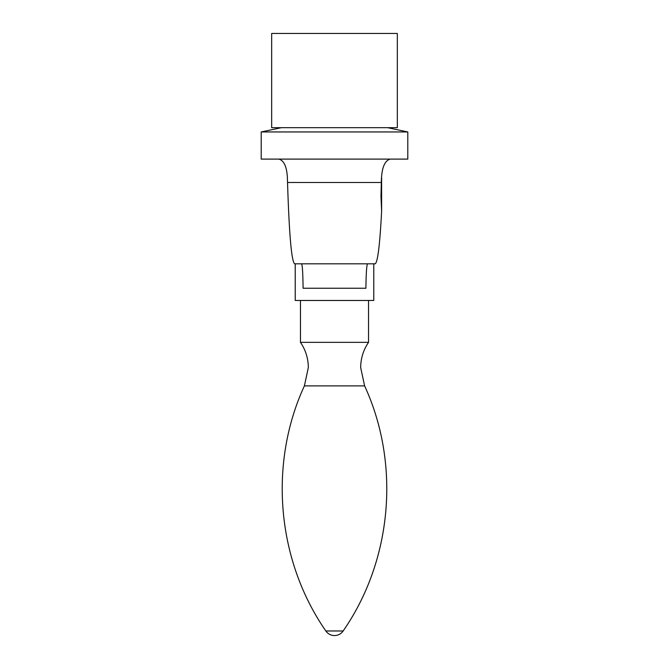 <?xml version="1.0" encoding="UTF-8"?>
<svg xmlns="http://www.w3.org/2000/svg" width="669" height="669" viewBox="0 0 669 669"><rect width="100%" height="100%" fill="white"/><g stroke="black" fill="none" stroke-linecap="round" stroke-linejoin="round"><path stroke-width="1" d="M373.77 263.82L373.77 300.465L300.465 300.473L300.465 342.352L368.535 342.352C363.359 349.979 360.742 358.392 360.675 367.599L364.613 385.896C400.647 464.018 392.218 560.313 343.155 630.976L325.845 630.976C276.782 560.313 268.344 464.018 304.387 385.896L364.613 385.896M295.23 263.82L295.23 300.465L368.535 300.473L368.535 342.352M261.203 131.952L261.203 159.105L407.797 159.105L407.797 131.952L261.203 131.952L281.356 127.687M271.673 127.687L397.327 127.687L397.327 33.45L271.673 33.45L271.673 127.687M334.5 263.82L367.607 263.82C366.687 264.581 366.127 272.726 365.91 288.247L303.09 288.247C302.89 272.726 302.363 264.581 301.518 263.82L334.5 263.82M381.623 177.686L381.623 211.22C379.833 245.406 377.651 262.934 375.058 263.82L294.653 263.82C291.55 261.671 289.184 234.56 287.536 182.486L287.377 177.686C286.817 166.673 283.957 160.476 278.814 159.105M390.186 159.105C384.416 160.761 381.464 168.555 381.33 182.486L380.979 196.343L381.623 211.22M287.536 182.486L381.33 182.486M300.465 342.352C305.641 349.979 308.258 358.392 308.325 367.599L304.387 385.896M325.845 630.976A10.47 10.47 0 0 0 343.155 630.976M387.644 127.687L407.797 131.952"/></g></svg>
